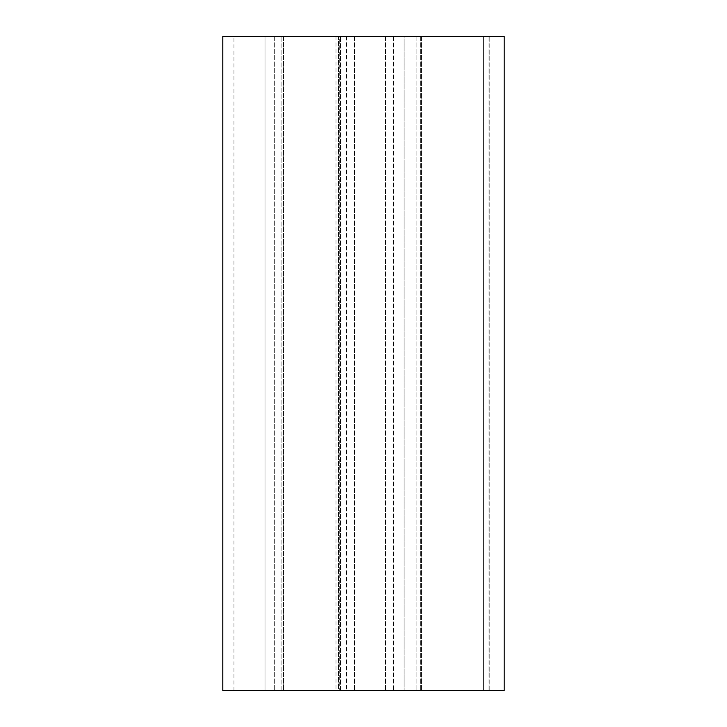 <?xml version="1.0" encoding="UTF-8"?>
<svg xmlns="http://www.w3.org/2000/svg" width="727" height="727" viewBox="0 0 727 727"><rect width="100%" height="100%" fill="white"/><g stroke="black" fill="none" stroke-linecap="round" stroke-linejoin="round"><path stroke-width="0.55" stroke-dasharray="3.63 2.73" d="M476.04 36.35L504.174 36.35L504.174 690.65L404.067 690.65L504.174 690.65L504.174 36.35L476.04 36.35L476.04 690.65L476.04 36.35L425.986 36.35L476.04 36.35L476.04 690.65L476.04 36.35M421.36 36.35L405.984 36.35L421.36 36.35L421.36 690.65L421.36 36.35M404.067 36.35L405.984 36.35L404.067 36.35L404.067 690.65L404.067 36.35M222.825 36.35L504.174 36.35L504.174 690.65L222.825 690.65M265.019 690.65L233.949 690.65L265.019 690.65L265.019 36.35L233.949 36.35L274.688 36.35L265.019 36.35L265.019 690.65M338.546 690.65L274.688 690.65L340.463 690.65L338.546 690.65L338.546 36.35L274.688 36.35L340.463 36.35L338.546 36.35L338.546 690.65M339.745 690.65L335.992 690.65L339.745 690.65L339.745 36.35L340.463 36.35L335.992 36.35L339.745 36.35L339.745 690.65M283.485 690.65L489.853 690.65L281.104 690.65L283.485 690.65L283.485 36.35L489.035 36.35L281.104 36.35L283.485 36.35L283.485 690.65M393.58 690.65L346.47 690.65L393.58 690.65L393.58 36.35L346.47 36.35L393.58 36.35M483.31 36.35L281.104 36.35L489.853 36.35L483.31 36.35L483.31 690.65L483.31 36.35M425.986 36.35L425.986 690.65L425.986 36.35M405.984 36.35L405.984 690.65L405.984 36.35M420.651 36.35L420.651 690.65L420.651 36.35M416.089 36.35L416.089 690.65L416.089 36.35M393.18 36.35L393.18 690.65L393.18 36.35M385.564 36.35L385.564 690.65L385.564 36.35M354.494 36.35L354.494 690.65L354.494 36.35M489.035 36.35L489.035 690.65L489.035 36.35M274.688 36.35L274.688 690.65L274.688 36.35M346.879 36.35L346.879 690.65L346.879 36.35M283.021 36.35L283.021 690.65L283.021 36.35M346.47 36.35L346.47 690.65M489.853 690.65L489.853 36.35L489.853 690.65M340.463 690.65L340.463 36.35L340.463 690.65M233.949 690.65L233.949 36.35M281.104 690.65L281.104 36.35L281.104 690.65M335.992 36.35L335.992 690.65"/><path stroke-width="1.09" d="M222.825 690.65L504.174 690.65L504.174 36.35L222.825 36.35L222.825 690.65"/></g></svg>
